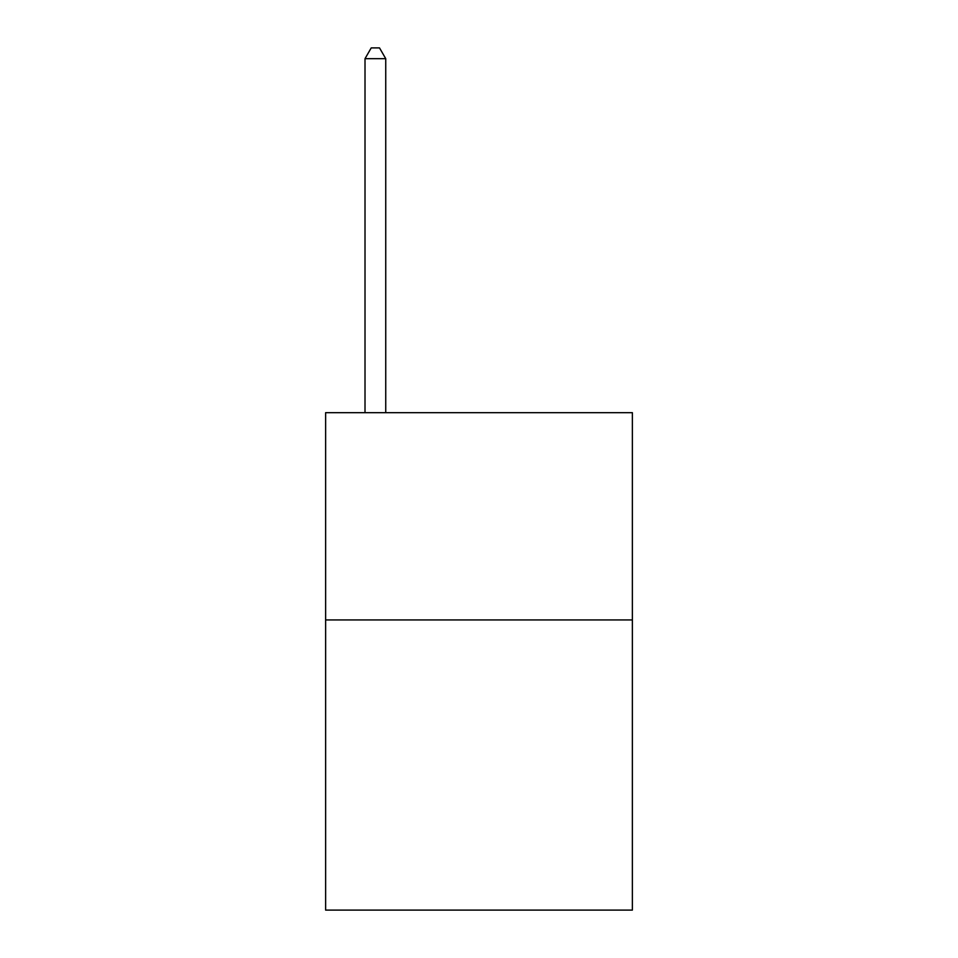 <?xml version="1.0" encoding="UTF-8"?>
<svg xmlns="http://www.w3.org/2000/svg" width="958" height="958" viewBox="0 0 958 958"><rect width="100%" height="100%" fill="white"/><g stroke="black" fill="none" stroke-linecap="round" stroke-linejoin="round"><path stroke-width="1.44" d="M632.376 619.934L632.376 910.1L325.624 910.1L325.624 412.682L632.376 412.682L632.376 619.934L325.624 619.934M385.739 412.682L385.739 58.678L365.01 58.678L365.01 412.682M365.01 58.678L371.225 47.9L379.512 47.9L385.739 58.678"/></g></svg>
